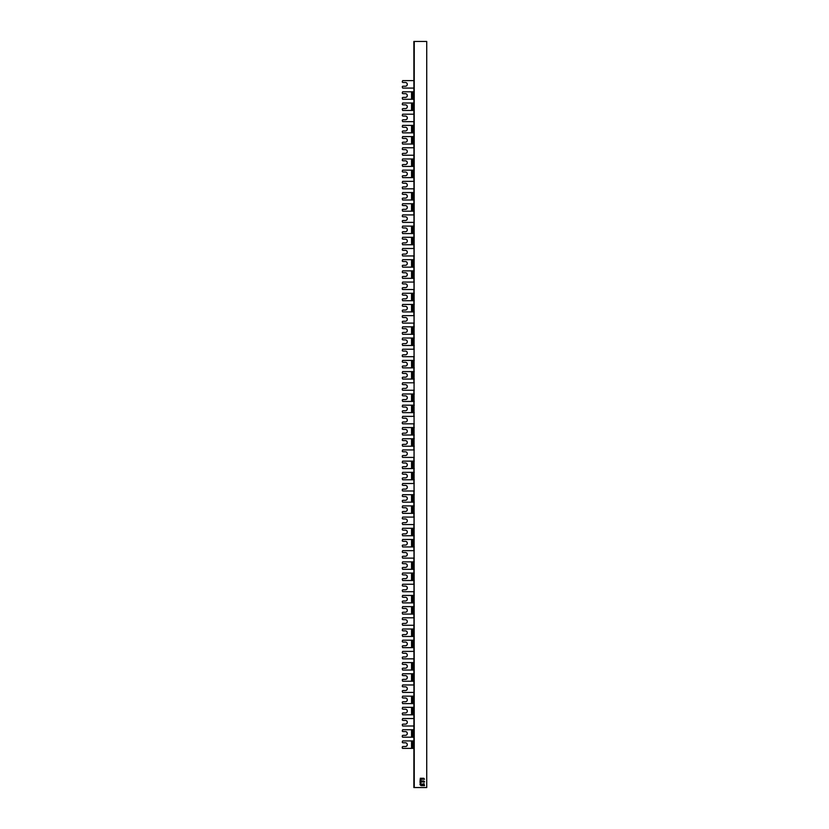 <?xml version="1.0" encoding="UTF-8"?>
<svg xmlns="http://www.w3.org/2000/svg" width="829" height="829" viewBox="0 0 829 829"><rect width="100%" height="100%" fill="white"/><g stroke="black" fill="none" stroke-linecap="round" stroke-linejoin="round"><path stroke-width="1.24" d="M412.282 737.188L402.645 737.188L402.303 736.069A0.746 0.746 -90 0 1 403.049 735.323L405.443 735.323A1.865 1.865 90 0 0 407.308 733.458A1.865 1.865 90 0 0 405.443 731.592L403.049 731.592A0.746 0.746 -90 0 1 402.303 730.846L402.676 729.727L412.282 729.727L412.282 737.188L414.262 737.188M402.676 729.727L402.272 730.846A0.746 0.746 90 0 0 403.018 731.592L403.049 731.592M405.402 731.592A1.865 1.865 -90 0 1 407.267 733.458A1.865 1.865 -90 0 1 405.402 735.323M403.049 735.323L403.018 735.323A0.746 0.746 90 0 0 402.272 736.069L402.272 736.815M414.262 729.727L412.282 729.727M414.262 326.833L402.645 326.833L402.272 327.952A0.746 0.746 90 0 0 403.018 328.698L403.049 328.698A0.746 0.746 -90 0 1 402.303 327.952L402.676 326.833M414.262 91.812L402.645 91.812L402.272 92.931A0.746 0.746 90 0 0 403.018 93.677L405.443 93.677A1.865 1.865 90 0 1 407.308 95.542A1.865 1.865 90 0 1 405.443 97.407L403.049 97.407A0.746 0.746 -90 0 0 402.303 98.154L402.645 99.273L414.262 99.273M414.262 125.386L402.645 125.386L402.272 126.505A0.746 0.746 90 0 0 403.018 127.251L405.443 127.251A1.865 1.865 90 0 1 407.308 129.117A1.865 1.865 90 0 1 405.443 130.982L403.049 130.982A0.746 0.746 -90 0 0 402.303 131.728L402.645 132.847L414.262 132.847M402.676 132.847L402.303 131.728M403.049 127.251A0.746 0.746 -90 0 1 402.303 126.505L402.676 125.386M414.262 158.961L402.645 158.961L402.272 160.08A0.746 0.746 90 0 0 403.018 160.826L405.443 160.826A1.865 1.865 90 0 1 407.308 162.691A1.865 1.865 90 0 1 405.443 164.556L403.049 164.556A0.746 0.746 -90 0 0 402.303 165.303L402.645 166.422L414.262 166.422M402.676 166.422L402.303 165.303M403.049 160.826A0.746 0.746 -90 0 1 402.303 160.08L402.676 158.961M414.262 192.535L402.645 192.535L402.272 193.654A0.746 0.746 90 0 0 403.018 194.4L405.443 194.4A1.865 1.865 90 0 1 407.308 196.266A1.865 1.865 90 0 1 405.443 198.131L403.049 198.131A0.746 0.746 -90 0 0 402.303 198.877L402.645 199.996L414.262 199.996M414.262 226.11L402.645 226.11L402.272 227.229A0.746 0.746 90 0 0 403.018 227.975L405.443 227.975A1.865 1.865 90 0 1 407.308 229.84A1.865 1.865 90 0 1 405.443 231.705L403.049 231.705A0.746 0.746 -90 0 0 402.303 232.452L402.645 233.571L414.262 233.571M402.676 233.571L402.303 232.452M403.049 227.975A0.746 0.746 -90 0 1 402.303 227.229L402.676 226.11M414.262 259.684L402.645 259.684L402.272 260.803A0.746 0.746 90 0 0 403.018 261.549L405.443 261.549A1.865 1.865 90 0 1 407.308 263.415A1.865 1.865 90 0 1 405.443 265.28L403.049 265.28A0.746 0.746 -90 0 0 402.303 266.026L402.645 267.145L414.262 267.145M402.676 267.145L402.303 266.026M403.049 261.549A0.746 0.746 -90 0 1 402.303 260.803L402.676 259.684M414.262 293.259L402.645 293.259L402.272 294.378A0.746 0.746 90 0 0 403.018 295.124L403.049 295.124A0.746 0.746 -90 0 1 402.303 294.378L402.676 293.259M402.676 300.72L402.303 299.601A0.746 0.746 -90 0 1 403.049 298.854L403.018 298.854A0.746 0.746 90 0 0 402.272 299.601L402.645 300.72L414.262 300.72M405.402 295.124A1.865 1.865 -90 0 1 407.267 296.989A1.865 1.865 -90 0 1 405.402 298.854M403.049 298.854L405.443 298.854A1.865 1.865 90 0 0 407.308 296.989A1.865 1.865 90 0 0 405.443 295.124L403.049 295.124M405.402 261.549A1.865 1.865 -90 0 1 407.267 263.415A1.865 1.865 -90 0 1 405.402 265.28M403.049 265.28L403.018 265.28A0.746 0.746 90 0 0 402.272 266.026M405.402 227.975A1.865 1.865 -90 0 1 407.267 229.84A1.865 1.865 -90 0 1 405.402 231.705M403.049 231.705L403.018 231.705A0.746 0.746 90 0 0 402.272 232.452M405.402 194.4A1.865 1.865 -90 0 1 407.267 196.266A1.865 1.865 -90 0 1 405.402 198.131M403.049 198.131L403.018 198.131A0.746 0.746 90 0 0 402.272 198.877M403.049 194.4A0.746 0.746 -90 0 1 402.303 193.654L402.676 192.535M402.676 199.996L402.303 198.877M405.402 160.826A1.865 1.865 -90 0 1 407.267 162.691A1.865 1.865 -90 0 1 405.402 164.556M403.049 164.556L403.018 164.556A0.746 0.746 90 0 0 402.272 165.303M405.402 127.251A1.865 1.865 -90 0 1 407.267 129.117A1.865 1.865 -90 0 1 405.402 130.982M403.049 130.982L403.018 130.982A0.746 0.746 90 0 0 402.272 131.728M405.402 93.677A1.865 1.865 -90 0 1 407.267 95.542A1.865 1.865 -90 0 1 405.402 97.407M403.049 97.407L403.018 97.407A0.746 0.746 90 0 0 402.272 98.154M403.049 93.677A0.746 0.746 -90 0 1 402.303 92.931L402.676 91.812M402.676 99.273L402.303 98.154M405.402 328.698A1.865 1.865 -90 0 1 407.267 330.564A1.865 1.865 -90 0 1 405.402 332.429M403.049 332.429L403.018 332.429A0.746 0.746 90 0 0 402.272 333.175L402.645 334.294L402.303 333.175A0.746 0.746 -90 0 1 403.049 332.429L405.443 332.429A1.865 1.865 90 0 0 407.308 330.564A1.865 1.865 90 0 0 405.443 328.698L403.049 328.698M412.282 326.833L412.282 334.294L402.676 334.294M412.282 334.294L414.262 334.294M414.262 360.408L402.645 360.408L402.272 361.527A0.746 0.746 90 0 0 403.018 362.273L403.049 362.273A0.746 0.746 -90 0 1 402.303 361.527L402.676 360.408M402.676 367.869L402.272 366.75A0.746 0.746 90 0 1 403.018 366.003L403.049 366.003A0.746 0.746 -90 0 0 402.303 366.75L402.676 367.869L414.262 367.869M403.049 366.003L405.443 366.003A1.865 1.865 90 0 0 407.308 364.138A1.865 1.865 90 0 0 405.443 362.273L403.049 362.273M414.262 393.982L402.645 393.982L402.272 395.101A0.746 0.746 90 0 0 403.018 395.847L403.049 395.847A0.746 0.746 -90 0 1 402.303 395.101L402.676 393.982M402.676 401.443L402.272 400.324A0.746 0.746 90 0 1 403.018 399.578L403.049 399.578A0.746 0.746 -90 0 0 402.303 400.324L402.676 401.443L414.262 401.443M403.049 399.578L405.443 399.578A1.865 1.865 90 0 0 407.308 397.713A1.865 1.865 90 0 0 405.443 395.847L403.049 395.847M414.262 427.557L402.645 427.557L402.272 428.676A0.746 0.746 90 0 0 403.018 429.422L403.049 429.422A0.746 0.746 -90 0 1 402.303 428.676L402.676 427.557M402.676 435.018L402.303 433.899A0.746 0.746 -90 0 1 403.049 433.152L403.018 433.152A0.746 0.746 90 0 0 402.272 433.899L402.645 435.018L414.262 435.018M414.262 461.131L402.645 461.131L402.272 462.25A0.746 0.746 90 0 0 403.018 462.996L403.049 462.996A0.746 0.746 -90 0 1 402.303 462.25L402.676 461.131M402.676 468.592L402.272 467.473A0.746 0.746 90 0 1 403.018 466.727L403.049 466.727A0.746 0.746 -90 0 0 402.303 467.473L402.676 468.592L414.262 468.592M403.049 466.727L405.443 466.727A1.865 1.865 90 0 0 407.308 464.862A1.865 1.865 90 0 0 405.443 462.996L403.049 462.996M414.262 494.706L402.645 494.706L402.272 495.825A0.746 0.746 90 0 0 403.018 496.571L403.049 496.571A0.746 0.746 -90 0 1 402.303 495.825L402.676 494.706M402.676 502.167L402.272 501.048A0.746 0.746 90 0 1 403.018 500.301L403.049 500.301A0.746 0.746 -90 0 0 402.303 501.048L402.676 502.167L414.262 502.167M403.049 500.301L405.443 500.301A1.865 1.865 90 0 0 407.308 498.436A1.865 1.865 90 0 0 405.443 496.571L403.049 496.571M414.262 528.28L402.645 528.28L402.272 529.399A0.746 0.746 90 0 0 403.018 530.145L405.443 530.145A1.865 1.865 90 0 1 407.308 532.011A1.865 1.865 90 0 1 405.443 533.876L403.049 533.876A0.746 0.746 -90 0 0 402.303 534.622L402.645 535.741L414.262 535.741M414.262 561.855L402.645 561.855L402.272 562.974A0.746 0.746 90 0 0 403.018 563.72L405.443 563.72A1.865 1.865 90 0 1 407.308 565.585A1.865 1.865 90 0 1 405.443 567.45L403.049 567.45A0.746 0.746 -90 0 0 402.303 568.197L402.645 569.316L414.262 569.316M402.676 569.316L402.303 568.197M403.049 563.72A0.746 0.746 -90 0 1 402.303 562.974L402.676 561.855M414.262 595.429L402.645 595.429L402.272 596.548A0.746 0.746 90 0 0 403.018 597.294L405.443 597.294A1.865 1.865 90 0 1 407.308 599.16A1.865 1.865 90 0 1 405.443 601.025L403.049 601.025A0.746 0.746 -90 0 0 402.303 601.771L402.645 602.89L414.262 602.89M402.676 602.89L402.303 601.771M403.049 597.294A0.746 0.746 -90 0 1 402.303 596.548L402.676 595.429M414.262 629.004L402.645 629.004L402.272 630.123A0.746 0.746 90 0 0 403.018 630.869L405.443 630.869A1.865 1.865 90 0 1 407.308 632.734A1.865 1.865 90 0 1 405.443 634.599L403.049 634.599A0.746 0.746 -90 0 0 402.303 635.346L402.645 636.465L414.262 636.465M414.262 662.578L402.645 662.578L402.272 663.697A0.746 0.746 90 0 0 403.018 664.443L405.443 664.443A1.865 1.865 90 0 1 407.308 666.309A1.865 1.865 90 0 1 405.443 668.174L403.049 668.174A0.746 0.746 -90 0 0 402.303 668.92L402.645 670.039L414.262 670.039M402.676 670.039L402.303 668.92M403.049 664.443A0.746 0.746 -90 0 1 402.303 663.697L402.676 662.578M414.262 696.153L402.645 696.153L402.272 697.272A0.746 0.746 90 0 0 403.018 698.018L405.443 698.018A1.865 1.865 90 0 1 407.308 699.883A1.865 1.865 90 0 1 405.443 701.748L403.049 701.748A0.746 0.746 -90 0 0 402.303 702.495L402.645 703.614L414.262 703.614M402.676 703.614L402.303 702.495M403.049 698.018A0.746 0.746 -90 0 1 402.303 697.272L402.676 696.153M405.402 698.018A1.865 1.865 -90 0 1 407.267 699.883A1.865 1.865 -90 0 1 405.402 701.748M403.049 701.748L403.018 701.748A0.746 0.746 90 0 0 402.272 702.495M405.402 664.443A1.865 1.865 -90 0 1 407.267 666.309A1.865 1.865 -90 0 1 405.402 668.174M403.049 668.174L403.018 668.174A0.746 0.746 90 0 0 402.272 668.92M405.402 630.869A1.865 1.865 -90 0 1 407.267 632.734A1.865 1.865 -90 0 1 405.402 634.599M403.049 634.599L403.018 634.599A0.746 0.746 90 0 0 402.272 635.346M403.049 630.869A0.746 0.746 -90 0 1 402.303 630.123L402.676 629.004M402.676 636.465L402.303 635.346M405.402 597.294A1.865 1.865 -90 0 1 407.267 599.16A1.865 1.865 -90 0 1 405.402 601.025M403.049 601.025L403.018 601.025A0.746 0.746 90 0 0 402.272 601.771M405.402 563.72A1.865 1.865 -90 0 1 407.267 565.585A1.865 1.865 -90 0 1 405.402 567.45M403.049 567.45L403.018 567.45A0.746 0.746 90 0 0 402.272 568.197M405.402 530.145A1.865 1.865 -90 0 1 407.267 532.011A1.865 1.865 -90 0 1 405.402 533.876M403.049 533.876L403.018 533.876A0.746 0.746 90 0 0 402.272 534.622M403.049 530.145A0.746 0.746 -90 0 1 402.303 529.399L402.676 528.28M402.676 535.741L402.303 534.622M405.402 496.571A1.865 1.865 -90 0 1 407.267 498.436A1.865 1.865 -90 0 1 405.402 500.301M405.402 462.996A1.865 1.865 -90 0 1 407.267 464.862A1.865 1.865 -90 0 1 405.402 466.727M405.402 429.422A1.865 1.865 -90 0 1 407.267 431.287A1.865 1.865 -90 0 1 405.402 433.152M403.049 433.152L405.443 433.152A1.865 1.865 90 0 0 407.308 431.287A1.865 1.865 90 0 0 405.443 429.422L403.049 429.422M405.402 395.847A1.865 1.865 -90 0 1 407.267 397.713A1.865 1.865 -90 0 1 405.402 399.578M405.402 362.273A1.865 1.865 -90 0 1 407.267 364.138A1.865 1.865 -90 0 1 405.402 366.003M412.282 748.38L402.645 748.38L402.303 747.261A0.746 0.746 -90 0 1 403.049 746.514L405.443 746.514A1.865 1.865 90 0 0 407.308 744.649A1.865 1.865 90 0 0 405.443 742.784L403.049 742.784A0.746 0.746 -90 0 1 402.303 742.038L402.676 740.919L412.282 740.919L412.282 748.38L414.262 748.38M402.676 740.919L402.272 742.038A0.746 0.746 90 0 0 403.018 742.784L403.049 742.784M405.402 742.784A1.865 1.865 -90 0 1 407.267 744.649A1.865 1.865 -90 0 1 405.402 746.514M403.049 746.514L403.018 746.514A0.746 0.746 90 0 0 402.272 747.261L402.272 748.007M414.262 740.919L412.282 740.919M413.184 748.38L413.184 740.919M414.262 338.025L402.645 338.025L402.272 339.144A0.746 0.746 90 0 0 403.018 339.89L403.049 339.89A0.746 0.746 -90 0 1 402.303 339.144L402.676 338.025M414.262 103.003L402.645 103.003L402.272 104.122A0.746 0.746 90 0 0 403.018 104.868L405.443 104.868A1.865 1.865 90 0 1 407.308 106.734A1.865 1.865 90 0 1 405.443 108.599L403.049 108.599A0.746 0.746 -90 0 0 402.303 109.345L402.645 110.464L413.184 110.464L413.184 103.003M413.184 110.464L414.262 110.464M414.262 136.578L402.645 136.578L402.272 137.697A0.746 0.746 90 0 0 403.018 138.443L405.443 138.443A1.865 1.865 90 0 1 407.308 140.308A1.865 1.865 90 0 1 405.443 142.173L403.049 142.173A0.746 0.746 -90 0 0 402.303 142.92L402.645 144.039L414.262 144.039M412.282 136.578L412.282 144.039M402.676 144.039L402.303 142.92M403.049 138.443A0.746 0.746 -90 0 1 402.303 137.697L402.676 136.578M414.262 170.152L402.645 170.152L402.272 171.271A0.746 0.746 90 0 0 403.018 172.017L405.443 172.017A1.865 1.865 90 0 1 407.308 173.883A1.865 1.865 90 0 1 405.443 175.748L403.049 175.748A0.746 0.746 -90 0 0 402.303 176.494L402.645 177.613L414.262 177.613M412.282 170.152L412.282 177.613M402.676 177.613L402.303 176.494M403.049 172.017A0.746 0.746 -90 0 1 402.303 171.271L402.676 170.152M414.262 203.727L402.645 203.727L402.272 204.846A0.746 0.746 90 0 0 403.018 205.592L405.443 205.592A1.865 1.865 90 0 1 407.308 207.457A1.865 1.865 90 0 1 405.443 209.322L403.049 209.322A0.746 0.746 -90 0 0 402.303 210.069L402.645 211.188L413.184 211.188L413.184 203.727M413.184 211.188L414.262 211.188M414.262 237.301L402.645 237.301L402.272 238.42A0.746 0.746 90 0 0 403.018 239.166L405.443 239.166A1.865 1.865 90 0 1 407.308 241.032A1.865 1.865 90 0 1 405.443 242.897L403.049 242.897A0.746 0.746 -90 0 0 402.303 243.643L402.645 244.762L414.262 244.762M412.282 237.301L412.282 244.762M402.676 244.762L402.303 243.643M403.049 239.166A0.746 0.746 -90 0 1 402.303 238.42L402.676 237.301M414.262 270.876L402.645 270.876L402.272 271.995A0.746 0.746 90 0 0 403.018 272.741L405.443 272.741A1.865 1.865 90 0 1 407.308 274.606A1.865 1.865 90 0 1 405.443 276.471L403.049 276.471A0.746 0.746 -90 0 0 402.303 277.218L402.645 278.337L414.262 278.337M412.282 270.876L412.282 278.337M402.676 278.337L402.303 277.218M403.049 272.741A0.746 0.746 -90 0 1 402.303 271.995L402.676 270.876M414.262 304.45L402.645 304.45L402.272 305.569A0.746 0.746 90 0 0 403.018 306.315L403.049 306.315A0.746 0.746 -90 0 1 402.303 305.569L402.676 304.45M402.676 311.911L402.303 310.792A0.746 0.746 -90 0 1 403.049 310.046L403.018 310.046A0.746 0.746 90 0 0 402.272 310.792L402.645 311.911L413.184 311.911L413.184 304.45M413.184 311.911L414.262 311.911M405.402 306.315A1.865 1.865 -90 0 1 407.267 308.181A1.865 1.865 -90 0 1 405.402 310.046M403.049 310.046L405.443 310.046A1.865 1.865 90 0 0 407.308 308.181A1.865 1.865 90 0 0 405.443 306.315L403.049 306.315M412.282 304.45L412.282 311.911M405.402 272.741A1.865 1.865 -90 0 1 407.267 274.606A1.865 1.865 -90 0 1 405.402 276.471M403.049 276.471L403.018 276.471A0.746 0.746 90 0 0 402.272 277.218M413.184 278.337L413.184 270.876M405.402 239.166A1.865 1.865 -90 0 1 407.267 241.032A1.865 1.865 -90 0 1 405.402 242.897M403.049 242.897L403.018 242.897A0.746 0.746 90 0 0 402.272 243.643M413.184 244.762L413.184 237.301M405.402 205.592A1.865 1.865 -90 0 1 407.267 207.457A1.865 1.865 -90 0 1 405.402 209.322M403.049 209.322L403.018 209.322A0.746 0.746 90 0 0 402.272 210.069M403.049 205.592A0.746 0.746 -90 0 1 402.303 204.846L402.676 203.727M402.676 211.188L402.303 210.069M412.282 203.727L412.282 211.188M405.402 172.017A1.865 1.865 -90 0 1 407.267 173.883A1.865 1.865 -90 0 1 405.402 175.748M403.049 175.748L403.018 175.748A0.746 0.746 90 0 0 402.272 176.494M413.184 177.613L413.184 170.152M405.402 138.443A1.865 1.865 -90 0 1 407.267 140.308A1.865 1.865 -90 0 1 405.402 142.173M403.049 142.173L403.018 142.173A0.746 0.746 90 0 0 402.272 142.92M413.184 144.039L413.184 136.578M405.402 104.868A1.865 1.865 -90 0 1 407.267 106.734A1.865 1.865 -90 0 1 405.402 108.599M403.049 108.599L403.018 108.599A0.746 0.746 90 0 0 402.272 109.345M403.049 104.868A0.746 0.746 -90 0 1 402.303 104.122L402.676 103.003M402.676 110.464L402.303 109.345M412.282 103.003L412.282 110.464M412.282 338.025L412.282 345.486L402.645 345.486L402.272 344.367A0.746 0.746 90 0 1 403.018 343.62L405.443 343.62A1.865 1.865 90 0 0 407.308 341.755A1.865 1.865 90 0 0 405.443 339.89L403.049 339.89M412.282 345.486L414.262 345.486M414.262 371.599L402.645 371.599L402.272 372.718A0.746 0.746 90 0 0 403.018 373.464L403.049 373.464A0.746 0.746 -90 0 1 402.303 372.718L402.676 371.599M412.282 371.599L412.282 379.06L414.262 379.06M402.676 379.06L402.272 377.941A0.746 0.746 90 0 1 403.018 377.195L403.049 377.195A0.746 0.746 -90 0 0 402.303 377.941L402.676 379.06L412.282 379.06M403.049 377.195L405.443 377.195A1.865 1.865 90 0 0 407.308 375.33A1.865 1.865 90 0 0 405.443 373.464L403.049 373.464M414.262 405.174L402.645 405.174L402.272 406.293A0.746 0.746 90 0 0 403.018 407.039L403.049 407.039A0.746 0.746 -90 0 1 402.303 406.293L402.676 405.174M412.282 405.174L412.282 412.635L414.262 412.635M402.676 412.635L402.272 411.516A0.746 0.746 90 0 1 403.018 410.769L403.049 410.769A0.746 0.746 -90 0 0 402.303 411.516L402.676 412.635L412.282 412.635M403.049 410.769L405.443 410.769A1.865 1.865 90 0 0 407.308 408.904A1.865 1.865 90 0 0 405.443 407.039L403.049 407.039M414.262 438.748L402.645 438.748L402.272 439.867A0.746 0.746 90 0 0 403.018 440.613L403.049 440.613A0.746 0.746 -90 0 1 402.303 439.867L402.676 438.748M402.676 446.209L402.303 445.09A0.746 0.746 -90 0 1 403.049 444.344L403.018 444.344A0.746 0.746 90 0 0 402.272 445.09L402.645 446.209L413.184 446.209L413.184 438.748M413.184 446.209L414.262 446.209M414.262 472.323L402.645 472.323L402.272 473.442A0.746 0.746 90 0 0 403.018 474.188L403.049 474.188A0.746 0.746 -90 0 1 402.303 473.442L402.676 472.323M412.282 472.323L412.282 479.784L414.262 479.784M402.676 479.784L402.272 478.665A0.746 0.746 90 0 1 403.018 477.918L403.049 477.918A0.746 0.746 -90 0 0 402.303 478.665L402.676 479.784L412.282 479.784M403.049 477.918L405.443 477.918A1.865 1.865 90 0 0 407.308 476.053A1.865 1.865 90 0 0 405.443 474.188L403.049 474.188M414.262 505.897L402.645 505.897L402.272 507.016A0.746 0.746 90 0 0 403.018 507.762L403.049 507.762A0.746 0.746 -90 0 1 402.303 507.016L402.676 505.897M412.282 505.897L412.282 513.358L414.262 513.358M402.676 513.358L402.272 512.239A0.746 0.746 90 0 1 403.018 511.493L403.049 511.493A0.746 0.746 -90 0 0 402.303 512.239L402.676 513.358L412.282 513.358M403.049 511.493L405.443 511.493A1.865 1.865 90 0 0 407.308 509.628A1.865 1.865 90 0 0 405.443 507.762L403.049 507.762M414.262 539.472L402.645 539.472L402.272 540.591A0.746 0.746 90 0 0 403.018 541.337L405.443 541.337A1.865 1.865 90 0 1 407.308 543.202A1.865 1.865 90 0 1 405.443 545.067L403.049 545.067A0.746 0.746 -90 0 0 402.303 545.814L402.645 546.933L413.184 546.933L413.184 539.472M413.184 546.933L414.262 546.933M414.262 573.046L402.645 573.046L402.272 574.165A0.746 0.746 90 0 0 403.018 574.911L405.443 574.911A1.865 1.865 90 0 1 407.308 576.777A1.865 1.865 90 0 1 405.443 578.642L403.049 578.642A0.746 0.746 -90 0 0 402.303 579.388L402.645 580.507L414.262 580.507M412.282 573.046L412.282 580.507M402.676 580.507L402.303 579.388M403.049 574.911A0.746 0.746 -90 0 1 402.303 574.165L402.676 573.046M414.262 606.621L402.645 606.621L402.272 607.74A0.746 0.746 90 0 0 403.018 608.486L405.443 608.486A1.865 1.865 90 0 1 407.308 610.351A1.865 1.865 90 0 1 405.443 612.216L403.049 612.216A0.746 0.746 -90 0 0 402.303 612.963L402.645 614.082L414.262 614.082M412.282 606.621L412.282 614.082M402.676 614.082L402.303 612.963M403.049 608.486A0.746 0.746 -90 0 1 402.303 607.74L402.676 606.621M414.262 640.195L402.645 640.195L402.272 641.314A0.746 0.746 90 0 0 403.018 642.06L405.443 642.06A1.865 1.865 90 0 1 407.308 643.926A1.865 1.865 90 0 1 405.443 645.791L403.049 645.791A0.746 0.746 -90 0 0 402.303 646.537L402.645 647.656L413.184 647.656L413.184 640.195M413.184 647.656L414.262 647.656M414.262 673.77L402.645 673.77L402.272 674.889A0.746 0.746 90 0 0 403.018 675.635L405.443 675.635A1.865 1.865 90 0 1 407.308 677.5A1.865 1.865 90 0 1 405.443 679.365L403.049 679.365A0.746 0.746 -90 0 0 402.303 680.112L402.645 681.231L414.262 681.231M412.282 673.77L412.282 681.231M402.676 681.231L402.303 680.112M403.049 675.635A0.746 0.746 -90 0 1 402.303 674.889L402.676 673.77M414.262 707.344L402.645 707.344L402.272 708.463A0.746 0.746 90 0 0 403.018 709.209L405.443 709.209A1.865 1.865 90 0 1 407.308 711.075A1.865 1.865 90 0 1 405.443 712.94L403.049 712.94A0.746 0.746 -90 0 0 402.303 713.686L402.645 714.805L414.262 714.805M412.282 707.344L412.282 714.805M402.676 714.805L402.303 713.686M403.049 709.209A0.746 0.746 -90 0 1 402.303 708.463L402.676 707.344M405.402 709.209A1.865 1.865 -90 0 1 407.267 711.075A1.865 1.865 -90 0 1 405.402 712.94M403.049 712.94L403.018 712.94A0.746 0.746 90 0 0 402.272 713.686M413.184 714.805L413.184 707.344M405.402 675.635A1.865 1.865 -90 0 1 407.267 677.5A1.865 1.865 -90 0 1 405.402 679.365M403.049 679.365L403.018 679.365A0.746 0.746 90 0 0 402.272 680.112M413.184 681.231L413.184 673.77M405.402 642.06A1.865 1.865 -90 0 1 407.267 643.926A1.865 1.865 -90 0 1 405.402 645.791M403.049 645.791L403.018 645.791A0.746 0.746 90 0 0 402.272 646.537M403.049 642.06A0.746 0.746 -90 0 1 402.303 641.314L402.676 640.195M402.676 647.656L402.303 646.537M412.282 640.195L412.282 647.656M405.402 608.486A1.865 1.865 -90 0 1 407.267 610.351A1.865 1.865 -90 0 1 405.402 612.216M403.049 612.216L403.018 612.216A0.746 0.746 90 0 0 402.272 612.963M413.184 614.082L413.184 606.621M405.402 574.911A1.865 1.865 -90 0 1 407.267 576.777A1.865 1.865 -90 0 1 405.402 578.642M403.049 578.642L403.018 578.642A0.746 0.746 90 0 0 402.272 579.388M413.184 580.507L413.184 573.046M405.402 541.337A1.865 1.865 -90 0 1 407.267 543.202A1.865 1.865 -90 0 1 405.402 545.067M403.049 545.067L403.018 545.067A0.746 0.746 90 0 0 402.272 545.814M403.049 541.337A0.746 0.746 -90 0 1 402.303 540.591L402.676 539.472M402.676 546.933L402.303 545.814M412.282 539.472L412.282 546.933M405.402 507.762A1.865 1.865 -90 0 1 407.267 509.628A1.865 1.865 -90 0 1 405.402 511.493M413.184 513.358L413.184 505.897M405.402 474.188A1.865 1.865 -90 0 1 407.267 476.053A1.865 1.865 -90 0 1 405.402 477.918M413.184 479.784L413.184 472.323M405.402 440.613A1.865 1.865 -90 0 1 407.267 442.479A1.865 1.865 -90 0 1 405.402 444.344M403.049 444.344L405.443 444.344A1.865 1.865 90 0 0 407.308 442.479A1.865 1.865 90 0 0 405.443 440.613L403.049 440.613M412.282 438.748L412.282 446.209M405.402 407.039A1.865 1.865 -90 0 1 407.267 408.904A1.865 1.865 -90 0 1 405.402 410.769M413.184 412.635L413.184 405.174M405.402 373.464A1.865 1.865 -90 0 1 407.267 375.33A1.865 1.865 -90 0 1 405.402 377.195M413.184 379.06L413.184 371.599M405.402 339.89A1.865 1.865 -90 0 1 407.267 341.755A1.865 1.865 -90 0 1 405.402 343.62M402.676 345.486L402.303 344.367A0.746 0.746 -90 0 1 403.049 343.62M413.184 345.486L413.184 338.025M402.676 725.997L402.303 724.878A0.746 0.746 -90 0 1 403.049 724.131L403.018 724.131A0.746 0.746 90 0 0 402.272 724.878L402.645 725.997L414.262 725.997M414.262 315.642L402.676 315.642L402.272 316.761A0.746 0.746 90 0 0 403.018 317.507L405.443 317.507A1.865 1.865 90 0 1 407.308 319.372A1.865 1.865 90 0 1 405.443 321.237L403.049 321.237A0.746 0.746 -90 0 0 402.303 321.984L402.645 323.103L414.262 323.103M402.303 289.155L402.303 288.409A0.746 0.746 -90 0 1 403.049 287.663L403.018 287.663A0.746 0.746 90 0 0 402.272 288.409L402.676 289.528L414.262 289.528M402.303 283.186L402.676 282.067L402.303 283.186A0.746 0.746 -90 0 0 403.049 283.932L405.443 283.932A1.865 1.865 90 0 1 407.308 285.798A1.865 1.865 90 0 1 405.443 287.663L403.049 287.663M414.262 282.067L402.676 282.067M414.262 255.954L402.676 255.954L402.303 254.835A0.746 0.746 -90 0 1 403.049 254.088L405.443 254.088A1.865 1.865 90 0 0 407.308 252.223A1.865 1.865 90 0 0 405.443 250.358L403.049 250.358A0.746 0.746 -90 0 1 402.303 249.612L402.676 248.493L414.262 248.493M414.262 222.379L402.676 222.379L402.303 221.26A0.746 0.746 -90 0 1 403.049 220.514L405.443 220.514A1.865 1.865 90 0 0 407.308 218.649A1.865 1.865 90 0 0 405.443 216.783L403.049 216.783A0.746 0.746 -90 0 1 402.303 216.037L402.676 214.918L414.262 214.918M414.262 188.805L402.676 188.805L402.303 187.686A0.746 0.746 -90 0 1 403.049 186.939L405.443 186.939A1.865 1.865 90 0 0 407.308 185.074A1.865 1.865 90 0 0 405.443 183.209L403.049 183.209A0.746 0.746 -90 0 1 402.303 182.463L402.676 181.344L414.262 181.344M414.262 155.23L402.676 155.23L402.303 154.111A0.746 0.746 -90 0 1 403.049 153.365L405.443 153.365A1.865 1.865 90 0 0 407.308 151.5A1.865 1.865 90 0 0 405.443 149.635L403.049 149.635A0.746 0.746 -90 0 1 402.303 148.888L402.676 147.769L414.262 147.769M414.262 121.656L402.676 121.656L402.303 120.537A0.746 0.746 -90 0 1 403.049 119.79L405.443 119.79A1.865 1.865 90 0 0 407.308 117.925A1.865 1.865 90 0 0 405.443 116.06L403.049 116.06A0.746 0.746 -90 0 1 402.303 115.314L402.676 114.195L414.262 114.195M414.262 88.081L402.676 88.081L402.303 86.962A0.746 0.746 -90 0 1 403.049 86.216L405.443 86.216A1.865 1.865 90 0 0 407.308 84.351A1.865 1.865 90 0 0 405.443 82.485L403.049 82.485A0.746 0.746 -90 0 1 402.303 81.739L402.676 80.62L414.262 80.62M402.303 719.655L402.676 718.536L402.303 719.655A0.746 0.746 -90 0 0 403.049 720.401L405.443 720.401A1.865 1.865 90 0 1 407.308 722.266A1.865 1.865 90 0 1 405.443 724.131L403.049 724.131M414.262 718.536L402.676 718.536M414.262 692.422L402.676 692.422L402.303 691.303A0.746 0.746 -90 0 1 403.049 690.557L405.443 690.557A1.865 1.865 90 0 0 407.308 688.692A1.865 1.865 90 0 0 405.443 686.826L403.049 686.826A0.746 0.746 -90 0 1 402.303 686.08L402.676 684.961L414.262 684.961M414.262 658.848L402.676 658.848L402.303 657.729A0.746 0.746 -90 0 1 403.049 656.982L405.443 656.982A1.865 1.865 90 0 0 407.308 655.117A1.865 1.865 90 0 0 405.443 653.252L403.049 653.252A0.746 0.746 -90 0 1 402.303 652.506L402.676 651.387L414.262 651.387M414.262 625.273L402.676 625.273L402.303 624.154A0.746 0.746 -90 0 1 403.049 623.408L405.443 623.408A1.865 1.865 90 0 0 407.308 621.543A1.865 1.865 90 0 0 405.443 619.677L403.049 619.677A0.746 0.746 -90 0 1 402.303 618.931L402.676 617.812L414.262 617.812M414.262 591.699L402.676 591.699L402.303 590.58A0.746 0.746 -90 0 1 403.049 589.833L405.443 589.833A1.865 1.865 90 0 0 407.308 587.968A1.865 1.865 90 0 0 405.443 586.103L403.049 586.103A0.746 0.746 -90 0 1 402.303 585.357L402.676 584.238L414.262 584.238M414.262 558.124L402.676 558.124L402.303 557.005A0.746 0.746 -90 0 1 403.049 556.259L405.443 556.259A1.865 1.865 90 0 0 407.308 554.394A1.865 1.865 90 0 0 405.443 552.529L403.049 552.529A0.746 0.746 -90 0 1 402.303 551.782L402.676 550.663L414.262 550.663M414.262 524.55L402.676 524.55L402.303 523.431A0.746 0.746 -90 0 1 403.049 522.684L405.443 522.684A1.865 1.865 90 0 0 407.308 520.819A1.865 1.865 90 0 0 405.443 518.954L403.049 518.954A0.746 0.746 -90 0 1 402.303 518.208L402.676 517.089L414.262 517.089M402.303 490.602L402.303 489.856A0.746 0.746 -90 0 1 403.049 489.11L403.018 489.11A0.746 0.746 90 0 0 402.272 489.856L402.676 490.975L414.262 490.975M402.303 484.633L402.676 483.514L402.303 484.633A0.746 0.746 -90 0 0 403.049 485.379L405.443 485.379A1.865 1.865 90 0 1 407.308 487.245A1.865 1.865 90 0 1 405.443 489.11L403.049 489.11M414.262 483.514L402.676 483.514M402.303 457.028L402.303 456.282A0.746 0.746 -90 0 1 403.049 455.535L403.018 455.535A0.746 0.746 90 0 0 402.272 456.282L402.676 457.401L414.262 457.401M402.303 451.059L402.676 449.94L402.303 451.059A0.746 0.746 -90 0 0 403.049 451.805L405.443 451.805A1.865 1.865 90 0 1 407.308 453.67A1.865 1.865 90 0 1 405.443 455.535L403.049 455.535M414.262 449.94L402.676 449.94M402.303 423.453L402.303 422.707A0.746 0.746 -90 0 1 403.049 421.961L403.018 421.961A0.746 0.746 90 0 0 402.272 422.707L402.676 423.826L414.262 423.826M402.303 417.484L402.676 416.365L402.303 417.484A0.746 0.746 -90 0 0 403.049 418.231L405.443 418.231A1.865 1.865 90 0 1 407.308 420.096A1.865 1.865 90 0 1 405.443 421.961L403.049 421.961M414.262 416.365L402.676 416.365M402.303 389.879L402.303 389.133A0.746 0.746 -90 0 1 403.049 388.386L403.018 388.386A0.746 0.746 90 0 0 402.272 389.133L402.676 390.252L414.262 390.252M402.303 383.91L402.676 382.791L402.303 383.91A0.746 0.746 -90 0 0 403.049 384.656L405.443 384.656A1.865 1.865 90 0 1 407.308 386.521A1.865 1.865 90 0 1 405.443 388.386L403.049 388.386M414.262 382.791L402.676 382.791M402.303 356.304L402.303 355.558A0.746 0.746 -90 0 1 403.049 354.812L403.018 354.812A0.746 0.746 90 0 0 402.272 355.558L402.676 356.677L414.262 356.677M402.303 350.335L402.676 349.216L402.303 350.335A0.746 0.746 -90 0 0 403.049 351.081L405.443 351.081A1.865 1.865 90 0 1 407.308 352.947A1.865 1.865 90 0 1 405.443 354.812L403.049 354.812M414.262 349.216L402.676 349.216M402.676 323.103L402.303 321.984M403.049 317.507A0.746 0.746 -90 0 1 402.303 316.761L402.303 316.015M402.676 80.62L402.272 81.739A0.746 0.746 90 0 0 403.018 82.485L403.049 82.485M405.402 82.485A1.865 1.865 -90 0 1 407.267 84.351A1.865 1.865 -90 0 1 405.402 86.216M403.049 86.216L403.018 86.216A0.746 0.746 90 0 0 402.272 86.962L402.676 88.081M402.676 114.195L402.272 115.314A0.746 0.746 90 0 0 403.018 116.06L403.049 116.06M405.402 116.06A1.865 1.865 -90 0 1 407.267 117.925A1.865 1.865 -90 0 1 405.402 119.79M403.049 119.79L403.018 119.79A0.746 0.746 90 0 0 402.272 120.537L402.676 121.656M402.676 147.769L402.272 148.888A0.746 0.746 90 0 0 403.018 149.635L403.049 149.635M405.402 149.635A1.865 1.865 -90 0 1 407.267 151.5A1.865 1.865 -90 0 1 405.402 153.365M403.049 153.365L403.018 153.365A0.746 0.746 90 0 0 402.272 154.111L402.676 155.23M402.676 181.344L402.272 182.463A0.746 0.746 90 0 0 403.018 183.209L403.049 183.209M405.402 183.209A1.865 1.865 -90 0 1 407.267 185.074A1.865 1.865 -90 0 1 405.402 186.939M403.049 186.939L403.018 186.939A0.746 0.746 90 0 0 402.272 187.686L402.676 188.805M402.676 214.918L402.272 216.037A0.746 0.746 90 0 0 403.018 216.783L403.049 216.783M405.402 216.783A1.865 1.865 -90 0 1 407.267 218.649A1.865 1.865 -90 0 1 405.402 220.514M403.049 220.514L403.018 220.514A0.746 0.746 90 0 0 402.272 221.26L402.676 222.379M402.676 248.493L402.272 249.612A0.746 0.746 90 0 0 403.018 250.358L403.049 250.358M405.402 250.358A1.865 1.865 -90 0 1 407.267 252.223A1.865 1.865 -90 0 1 405.402 254.088M403.049 254.088L403.018 254.088A0.746 0.746 90 0 0 402.272 254.835L402.676 255.954M402.272 283.186A0.746 0.746 90 0 0 403.018 283.932L403.049 283.932M405.402 283.932A1.865 1.865 -90 0 1 407.267 285.798A1.865 1.865 -90 0 1 405.402 287.663M405.402 317.507A1.865 1.865 -90 0 1 407.267 319.372A1.865 1.865 -90 0 1 405.402 321.237M403.049 321.237L403.018 321.237A0.746 0.746 90 0 0 402.272 321.984M402.272 350.335A0.746 0.746 90 0 0 403.018 351.081L403.049 351.081M405.402 351.081A1.865 1.865 -90 0 1 407.267 352.947A1.865 1.865 -90 0 1 405.402 354.812M402.272 383.91A0.746 0.746 90 0 0 403.018 384.656L403.049 384.656M405.402 384.656A1.865 1.865 -90 0 1 407.267 386.521A1.865 1.865 -90 0 1 405.402 388.386M402.272 417.484A0.746 0.746 90 0 0 403.018 418.231L403.049 418.231M405.402 418.231A1.865 1.865 -90 0 1 407.267 420.096A1.865 1.865 -90 0 1 405.402 421.961M402.272 451.059A0.746 0.746 90 0 0 403.018 451.805L403.049 451.805M405.402 451.805A1.865 1.865 -90 0 1 407.267 453.67A1.865 1.865 -90 0 1 405.402 455.535M402.272 484.633A0.746 0.746 90 0 0 403.018 485.379L403.049 485.379M405.402 485.379A1.865 1.865 -90 0 1 407.267 487.245A1.865 1.865 -90 0 1 405.402 489.11M402.676 517.089L402.272 518.208A0.746 0.746 90 0 0 403.018 518.954L403.049 518.954M405.402 518.954A1.865 1.865 -90 0 1 407.267 520.819A1.865 1.865 -90 0 1 405.402 522.684M403.049 522.684L403.018 522.684A0.746 0.746 90 0 0 402.272 523.431L402.676 524.55M402.676 550.663L402.272 551.782A0.746 0.746 90 0 0 403.018 552.529L403.049 552.529M405.402 552.529A1.865 1.865 -90 0 1 407.267 554.394A1.865 1.865 -90 0 1 405.402 556.259M403.049 556.259L403.018 556.259A0.746 0.746 90 0 0 402.272 557.005L402.676 558.124M402.676 584.238L402.272 585.357A0.746 0.746 90 0 0 403.018 586.103L403.049 586.103M405.402 586.103A1.865 1.865 -90 0 1 407.267 587.968A1.865 1.865 -90 0 1 405.402 589.833M403.049 589.833L403.018 589.833A0.746 0.746 90 0 0 402.272 590.58L402.676 591.699M402.676 617.812L402.272 618.931A0.746 0.746 90 0 0 403.018 619.677L403.049 619.677M405.402 619.677A1.865 1.865 -90 0 1 407.267 621.543A1.865 1.865 -90 0 1 405.402 623.408M403.049 623.408L403.018 623.408A0.746 0.746 90 0 0 402.272 624.154L402.676 625.273M402.676 651.387L402.272 652.506A0.746 0.746 90 0 0 403.018 653.252L403.049 653.252M405.402 653.252A1.865 1.865 -90 0 1 407.267 655.117A1.865 1.865 -90 0 1 405.402 656.982M403.049 656.982L403.018 656.982A0.746 0.746 90 0 0 402.272 657.729L402.676 658.848M402.676 684.961L402.272 686.08A0.746 0.746 90 0 0 403.018 686.826L403.049 686.826M405.402 686.826A1.865 1.865 -90 0 1 407.267 688.692A1.865 1.865 -90 0 1 405.402 690.557M403.049 690.557L403.018 690.557A0.746 0.746 90 0 0 402.272 691.303L402.676 692.422M402.272 719.655A0.746 0.746 90 0 0 403.018 720.401L403.049 720.401M405.402 720.401A1.865 1.865 -90 0 1 407.267 722.266A1.865 1.865 -90 0 1 405.402 724.131M421.091 784.659L420.199 783.395L419.992 784.607L421.018 785.643L424.531 785.643L423.878 783.395L423.546 784.659L422.158 783.882L421.091 784.659L421.826 784.659M413.868 41.45L414.262 787.55L426.728 787.55L426.728 41.45L414.262 41.45L413.868 787.55M424.603 781.747L423.785 780.97L421.091 780.97L420.199 779.219L419.992 782.4L420.759 783.218L421.091 781.954L424.521 781.954L421.091 781.954M423.785 778.265L420.282 778.265L420.935 779.219L424.521 779.25L423.868 778.307M413.889 88.081L413.889 91.812L413.868 88.081M413.889 99.273L413.889 103.003L413.868 99.273M413.889 110.464L413.889 114.195L413.868 110.464M413.889 121.656L413.889 125.386L413.868 121.656M413.889 132.847L413.889 136.578L413.868 132.847M413.889 144.039L413.889 147.769L413.868 144.039M413.889 155.23L413.889 158.961L413.868 155.23M413.889 166.422L413.889 170.152L413.868 166.422M413.889 177.613L413.889 181.344L413.868 177.613M413.889 188.805L413.889 192.535L413.868 188.805M413.889 199.996L413.889 203.727L413.868 199.996M413.889 211.188L413.889 214.918L413.868 211.188M413.889 222.379L413.889 226.11L413.868 222.379M413.889 233.571L413.889 237.301L413.868 233.571M413.889 244.762L413.889 248.493L413.868 244.762M413.889 255.954L413.889 259.684L413.868 255.954M413.889 267.145L413.889 270.876L413.868 267.145M413.889 278.337L413.889 282.067L413.868 278.337M413.889 289.528L413.889 293.259L413.868 289.528M413.889 300.72L413.889 304.45L413.868 300.72M413.889 311.911L413.889 315.642L413.868 311.911M413.889 323.103L413.889 326.833L413.868 323.103M413.889 334.294L413.889 338.025L413.868 334.294M413.889 345.486L413.889 349.216L413.868 345.486M413.889 356.677L413.889 360.408L413.868 356.677M413.889 367.869L413.889 371.599L413.868 367.869M413.889 379.06L413.889 382.791L413.868 379.06M413.889 390.252L413.889 393.982L413.868 390.252M413.889 401.443L413.889 405.174L413.868 401.443M413.889 412.635L413.889 416.365L413.868 412.635M413.889 423.826L413.889 427.557L413.868 423.826M413.889 435.018L413.889 438.748L413.868 435.018M413.889 446.209L413.889 449.94L413.868 446.209M413.889 457.401L413.889 461.131L413.868 457.401M413.889 468.592L413.889 472.323L413.868 468.592M413.889 479.784L413.889 483.514L413.868 479.784M413.889 490.975L413.889 494.706L413.868 490.975M413.889 502.167L413.889 505.897L413.868 502.167M413.889 513.358L413.889 517.089L413.868 513.358M413.889 524.55L413.889 528.28L413.868 524.55M413.889 535.741L413.889 539.472L413.868 535.741M413.889 546.933L413.889 550.663L413.868 546.933M413.889 558.124L413.889 561.855L413.868 558.124M413.889 569.316L413.889 573.046L413.868 569.316M413.889 580.507L413.889 584.238L413.868 580.507M413.889 591.699L413.889 595.429L413.868 591.699M413.889 602.89L413.889 606.621L413.868 602.89M413.889 614.082L413.889 617.812L413.868 614.082M413.889 625.273L413.889 629.004L413.868 625.273M413.889 636.465L413.889 640.195L413.868 636.465M413.889 647.656L413.889 651.387L413.868 647.656M413.889 658.848L413.889 662.578L413.868 658.848M413.889 670.039L413.889 673.77L413.868 670.039M413.889 681.231L413.889 684.961L413.868 681.231M413.889 692.422L413.889 696.153L413.868 692.422M413.889 703.614L413.889 707.344L413.868 703.614M413.889 714.805L413.889 718.536L413.868 714.805M413.889 725.997L413.889 729.727L413.868 725.997M413.889 737.188L413.889 740.919L413.868 737.188M420.966 780.037L420.966 780.845M423.546 784.659L422.987 784.659M421.951 783.975L422.904 784.617M411.547 737.188L411.547 729.727M413.049 737.188L413.049 729.727M413.049 99.273L413.049 91.812M411.547 132.847L411.547 125.386M412.282 125.386L412.282 132.847M411.547 166.422L411.547 158.961M412.282 158.961L412.282 166.422M413.049 199.996L413.049 192.535M411.547 233.571L411.547 226.11M412.282 226.11L412.282 233.571M411.547 267.145L411.547 259.684M412.282 259.684L412.282 267.145M413.049 300.72L413.049 293.259M411.547 300.72L411.547 293.259M412.282 293.259L412.282 300.72M413.049 267.145L413.049 259.684M413.049 233.571L413.049 226.11M411.547 199.996L411.547 192.535M412.282 192.535L412.282 199.996M413.049 166.422L413.049 158.961M413.049 132.847L413.049 125.386M411.547 99.273L411.547 91.812M412.282 91.812L412.282 99.273M411.547 334.294L411.547 326.833M413.049 334.294L413.049 326.833M411.547 367.869L411.547 360.408M412.282 360.408L412.282 367.869M411.547 401.443L411.547 393.982M412.282 393.982L412.282 401.443M413.049 435.018L413.049 427.557M411.547 468.592L411.547 461.131M412.282 461.131L412.282 468.592M411.547 502.167L411.547 494.706M412.282 494.706L412.282 502.167M413.049 535.741L413.049 528.28M411.547 569.316L411.547 561.855M412.282 561.855L412.282 569.316M411.547 602.89L411.547 595.429M412.282 595.429L412.282 602.89M413.049 636.465L413.049 629.004M411.547 670.039L411.547 662.578M412.282 662.578L412.282 670.039M411.547 703.614L411.547 696.153M412.282 696.153L412.282 703.614M413.049 703.614L413.049 696.153M413.049 670.039L413.049 662.578M411.547 636.465L411.547 629.004M412.282 629.004L412.282 636.465M413.049 602.89L413.049 595.429M413.049 569.316L413.049 561.855M411.547 535.741L411.547 528.28M412.282 528.28L412.282 535.741M413.049 502.167L413.049 494.706M413.049 468.592L413.049 461.131M411.547 435.018L411.547 427.557M412.282 427.557L412.282 435.018M413.049 401.443L413.049 393.982M413.049 367.869L413.049 360.408M411.547 748.38L411.547 740.919M411.547 144.039L411.547 136.578M411.547 177.613L411.547 170.152M411.547 244.762L411.547 237.301M411.547 278.337L411.547 270.876M411.547 311.911L411.547 304.45M411.547 211.188L411.547 203.727M411.547 110.464L411.547 103.003M411.547 379.06L411.547 371.599M411.547 412.635L411.547 405.174M411.547 479.784L411.547 472.323M411.547 513.358L411.547 505.897M411.547 580.507L411.547 573.046M411.547 614.082L411.547 606.621M411.547 681.231L411.547 673.77M411.547 714.805L411.547 707.344M411.547 647.656L411.547 640.195M411.547 546.933L411.547 539.472M411.547 446.209L411.547 438.748M411.547 345.486L411.547 338.025"/></g></svg>
